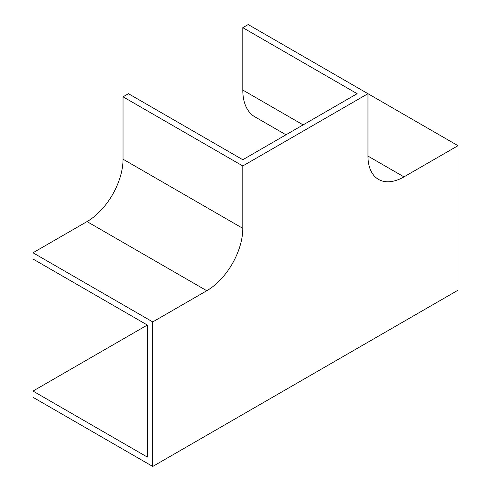 <?xml version="1.0" encoding="UTF-8"?>
<svg xmlns="http://www.w3.org/2000/svg" width="491" height="491" viewBox="0 0 491 491"><rect width="100%" height="100%" fill="white"/><g stroke="black" fill="none" stroke-linecap="round" stroke-linejoin="round"><path stroke-width="0.74" d="M242.8 27.668L357.16 93.695L242.8 159.716L128.439 93.695L123.038 96.813L123.038 159.201A50.935 29.411 -60 0 1 87.017 221.588L32.989 252.779L32.989 259.015L147.349 325.042L147.349 457.09L32.989 391.069L32.989 397.305L152.75 466.45L458.011 290.212L458.011 145.686L248.201 24.55L242.8 27.668L242.8 90.056A58.576 33.818 -60 0 0 254.933 116.87L285.971 134.792M458.011 145.686L403.983 176.877A50.935 29.411 -60 0 1 378.512 179.399A50.935 29.411 -60 0 1 367.962 156.083L367.962 93.695L242.8 165.958L242.8 228.346A50.935 29.411 -60 0 1 206.779 290.727L152.75 321.924L152.75 466.45M152.75 321.924L32.989 252.779M242.8 165.958L123.038 96.813M32.989 391.069L147.349 325.042M403.983 176.877L367.962 156.083M242.8 228.346L123.038 159.201M206.779 290.727L87.017 221.588M303.131 124.886L242.8 90.056"/></g></svg>
